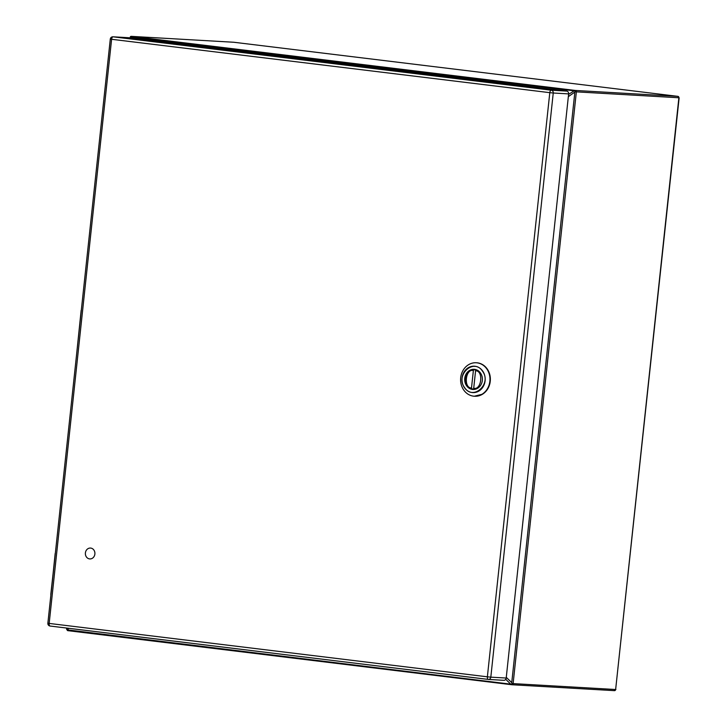 <?xml version="1.0" encoding="UTF-8"?>
<svg xmlns="http://www.w3.org/2000/svg" width="727" height="727" viewBox="0 0 727 727"><rect width="100%" height="100%" fill="white"/><g stroke="black" fill="none" stroke-linecap="round" stroke-linejoin="round"><path stroke-width="1.09" d="M90.721 548.076A5.443 4.771 93.3 0 1 94.892 553.919A5.443 4.771 93.3 0 1 89.83 558.927A5.443 4.771 93.3 0 1 85.377 553.22A5.443 4.771 93.3 0 1 90.457 548.058A5.443 4.771 93.3 0 1 90.721 548.076M480.511 373.051A10.096 8.851 93.3 0 1 481.365 383.974A10.096 8.851 93.3 0 1 472.959 389.472A10.096 8.851 93.3 0 1 464.707 378.885A10.096 8.851 93.3 0 1 474.122 369.307A10.096 8.851 93.3 0 1 480.511 373.051M482.519 371.224C473.959 357.72 455.002 374.959 464.562 387.555C473.123 401.059 492.079 383.82 482.519 371.224L482.483 371.17M463.717 390.008A16.757 14.685 -86.7 0 0 474.322 396.224A16.757 14.685 -86.7 0 0 488.271 387.091A16.757 14.685 -86.7 0 0 486.854 368.971A16.757 14.685 -86.7 0 0 476.249 362.764A16.757 14.685 -86.7 0 0 462.29 371.888A16.757 14.685 -86.7 0 0 463.717 390.008M473.804 388.981L473.804 389.036A9.778 8.57 -86.7 0 0 473.84 389.045L471.859 388.918L471.505 387.964L473.368 370.552L473.913 369.643L475.831 370.088M476.803 369.952L475.576 370.815L473.713 388.236L474.059 389.19L475.267 389.263M471.859 388.918L471.814 388.918C462.181 386.864 464.062 369.334 473.895 369.643L473.913 369.643M128.234 37.695A2.554 2.236 93.3 0 1 128.479 37.704L113.103 36.823L551.293 90.203L566.678 91.084L128.479 37.704M566.678 91.084A2.554 2.236 93.3 0 1 568.632 93.892L553.247 93.011L490.816 677.155L506.201 678.046L568.632 93.892M506.201 678.046A2.554 2.236 93.3 0 1 503.711 680.308L488.571 679.436M130.333 36.768A1.272 1.118 93.3 0 1 131.287 36.359L575.384 90.457L677.909 96.355L678.882 97.763A1.272 1.118 -86.7 0 0 677.909 96.355L678.018 96.382M679.136 97.863L615.642 689.514L678.882 97.763L576.357 91.856L513.117 683.607L615.642 689.514A1.272 1.118 -86.7 0 1 614.46 690.65L614.46 690.65A1.272 1.118 -86.7 0 1 614.397 690.641L511.999 684.752M129.833 38.367L130.587 36.795A2.126 1.027 96.9 0 1 131.287 36.359L233.849 42.257L677.937 96.364L233.812 42.257A1.272 1.118 -86.7 0 0 233.749 42.257L233.749 42.257A1.272 1.118 -86.7 0 0 233.694 42.248M130.587 36.795L131.46 38.068M66.811 628.073L67.184 630.127A2.126 1.027 96.9 0 0 67.747 630.636A2.126 1.027 96.9 0 0 67.775 630.645L511.808 684.734M574.684 90.893L575.293 91.775L576.357 91.856A1.272 1.118 93.3 0 0 575.384 90.457A2.126 1.027 96.9 0 0 574.684 90.893L131.16 37.168M68.829 628.319L67.184 630.127M575.293 91.775L568.332 96.655M67.811 629.918L511.272 684.225A2.126 1.027 96.9 0 0 511.835 684.743A2.126 1.027 96.9 0 0 511.872 684.743L67.747 630.636L66.575 629.228M506.274 677.346L511.744 682.635L512.053 683.525L511.272 684.225M482.673 371.034A13.222 11.587 -86.7 0 0 466.416 369.134A13.222 11.587 -86.7 0 0 464.453 387.691A13.222 11.587 -86.7 0 0 480.747 389.654A13.222 11.587 -86.7 0 0 482.673 371.034M474.513 396.233A16.757 14.685 -86.7 0 0 474.704 396.242A16.757 14.685 -86.7 0 0 488.653 387.118A16.757 14.685 -86.7 0 0 487.235 368.989A16.757 14.685 -86.7 0 0 476.63 362.782A16.757 14.685 -86.7 0 0 476.439 362.773M471.768 388.9A9.778 8.57 93.3 0 1 465.48 378.376A9.778 8.57 93.3 0 1 473.877 369.643M476.121 369.907A9.778 8.57 93.3 0 1 479.638 371.97M478.748 387.464A9.778 8.57 93.3 0 1 474.059 389.19M471.505 387.964C463.335 388.245 465.471 368.307 473.368 370.552M475.576 370.815C483.746 370.534 481.61 390.472 473.713 388.236M475.376 366.308L474.795 366.435M488.253 679.409L50.127 626.038A2.554 1.227 -83.1 0 1 50.09 626.038A2.554 1.227 -83.1 0 1 49.172 623.43L487.372 676.819L549.794 92.665L111.604 39.285L49.172 623.43L47.864 623.23A2.554 2.554 0 0 0 50.09 626.038L488.29 679.418A2.554 1.227 96.9 0 0 488.326 679.418A2.554 2.236 -86.7 0 0 490.816 677.155L487.372 676.819A2.554 1.227 96.9 0 0 488.29 679.418A2.554 2.554 0 0 0 488.453 679.436L503.838 680.318M553.247 93.011A2.554 2.236 -86.7 0 0 551.293 90.203A2.554 1.227 -83.1 0 0 549.794 92.665L553.247 93.011M47.864 623.23L110.295 39.085L111.604 39.285A2.554 1.227 96.9 0 1 113.103 36.823A2.554 2.236 -86.7 0 0 112.976 36.804L128.361 37.695M512.053 683.525L513.117 683.607A1.272 1.118 93.3 0 1 511.872 684.743L614.46 690.65L615.914 689.405M568.578 94.365L573.767 91.093M66.575 629.255L66.666 628.055M510.427 683.834L505.747 679.309M511.744 682.635L574.803 92.574M102.716 109.941L107.405 66.075M107.432 65.83L102.761 109.541M76.744 352.977L81.151 310.411M76.789 352.577L81.415 309.293M81.46 308.866L81.288 310.438M50.772 596.022L55.179 553.456M50.79 594.468L55.443 552.329M55.488 551.902L55.316 553.474M50.817 595.622L50.935 594.495M474.322 396.224L482.601 394.161C486.263 391.78 488.68 388.3 489.853 383.702C491.025 378.294 490.162 373.396 487.254 368.998C484.509 365.199 480.974 363.127 476.63 362.782L476.249 362.764M112.976 36.804A2.554 2.554 0 0 0 110.295 39.085M129.742 37.859L131.224 36.35L233.849 42.257"/></g></svg>
